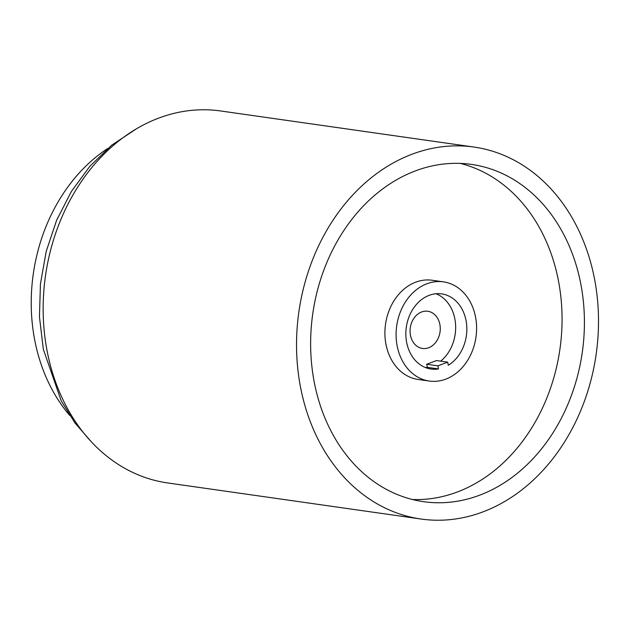 <?xml version="1.0" encoding="UTF-8"?>
<svg xmlns="http://www.w3.org/2000/svg" width="630" height="630" viewBox="0 0 630 630"><rect width="100%" height="100%" fill="white"/><g stroke="black" fill="none" stroke-linecap="round" stroke-linejoin="round"><path stroke-width="0.94" d="M440.653 361.163A37.95 30.327 98.1 0 0 454.813 318.693A37.95 30.327 98.1 0 0 436.015 293.745M447.678 362.163L448.292 365.243A37.95 30.327 98.1 0 0 465.995 320.292A37.95 30.327 98.1 0 0 441.693 293.887A37.95 30.327 98.1 0 0 406.697 342.618A37.95 30.327 98.1 0 0 430.991 369.022A37.95 30.327 98.1 0 0 438.504 368.928L427.329 367.337L426.715 364.25L436.503 360.565L447.678 362.163L437.897 365.849L438.504 368.928M475.485 316.717A50.101 40.037 98.1 0 0 443.41 281.854A50.101 40.037 98.1 0 0 397.207 346.193A50.101 40.037 98.1 0 0 429.282 381.048A50.101 40.037 98.1 0 0 475.485 316.717M443.41 281.854L432.227 280.263A50.101 40.037 98.1 0 0 386.025 344.602A50.101 40.037 98.1 0 0 418.099 379.457L429.282 381.048M425.494 367.573A37.95 30.327 98.1 0 0 427.329 367.337M426.715 364.25L437.897 365.849M410.484 335.388A18.79 15.018 98.1 0 0 422.517 348.461A18.79 15.018 98.1 0 0 439.842 324.332A18.79 15.018 98.1 0 0 427.817 311.259A18.79 15.018 98.1 0 0 410.484 335.388M314.449 383.166A170.328 136.135 98.1 0 0 423.502 501.677A170.328 136.135 98.1 0 0 580.6 282.933A170.328 136.135 98.1 0 0 471.539 164.414A170.328 136.135 98.1 0 0 314.449 383.166M412.406 499.503A170.328 136.135 98.1 0 0 558.243 279.744A170.328 136.135 98.1 0 0 460.278 163.406M107.746 148.467A164.698 131.631 98.1 0 0 34.91 341.058A164.698 131.631 98.1 0 0 69.725 415.414M594.295 277.767A187.866 150.145 98.1 0 0 474.012 147.058A187.866 150.145 98.1 0 0 300.746 388.324A187.866 150.145 98.1 0 0 421.029 519.033A187.866 150.145 98.1 0 0 594.295 277.767M474.012 147.058L220.634 110.967A187.866 150.145 98.1 0 0 47.36 352.233A187.866 150.145 98.1 0 0 167.643 482.942L421.029 519.033M136.104 129.024L111.707 145.176L89.901 166.241L71.347 191.528L56.645 220.201L46.226 251.331L40.438 283.909L39.454 316.89L43.32 349.201L61.126 400.664L74.899 422.887L91.523 442.008"/></g></svg>
